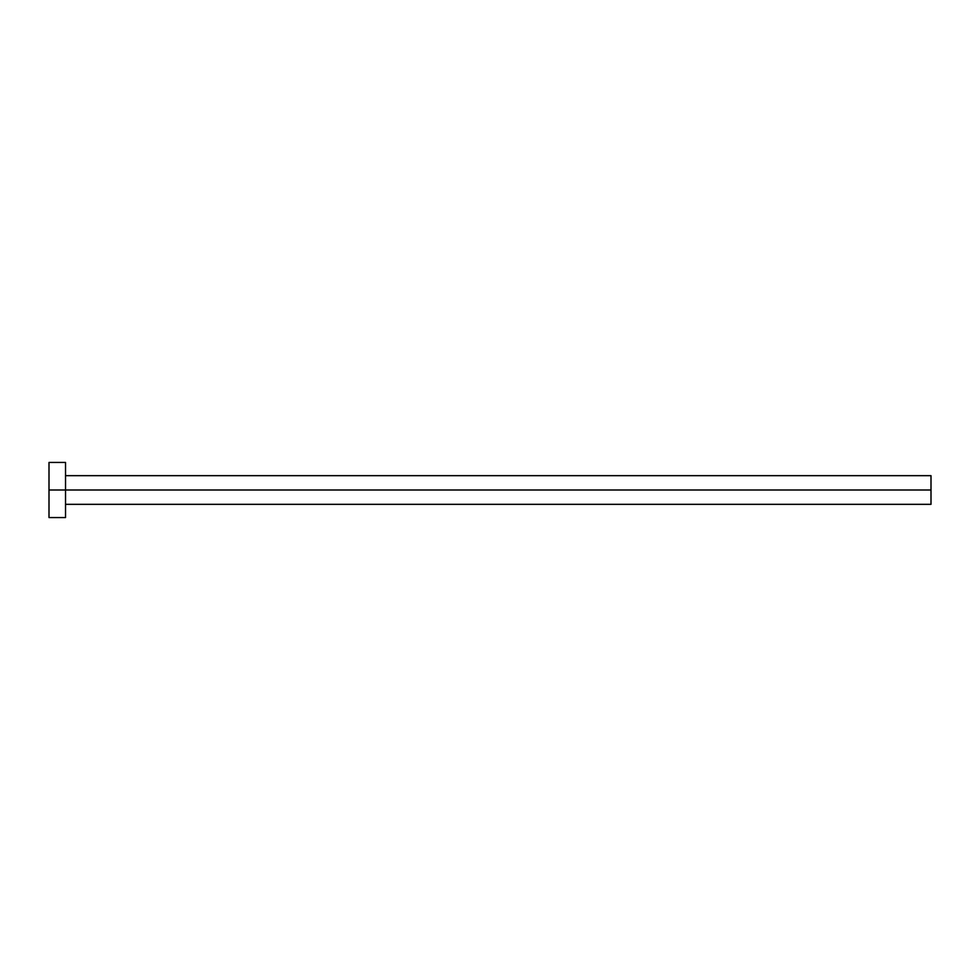 <?xml version="1.0" encoding="UTF-8"?>
<svg xmlns="http://www.w3.org/2000/svg" width="980" height="980" viewBox="0 0 980 980"><rect width="100%" height="100%" fill="white"/><g stroke="black" fill="none" stroke-linecap="round" stroke-linejoin="round"><path stroke-width="1.47" d="M49 517.562L49 462.438L49 490L931 490L931 504.333L931 490L49 490L49 517.562L65.538 517.562L65.538 462.438L65.538 517.562M931 490L931 475.668L931 490M65.538 504.333L931 504.333M49 462.438L65.538 462.438M65.538 475.668L931 475.668"/></g></svg>
